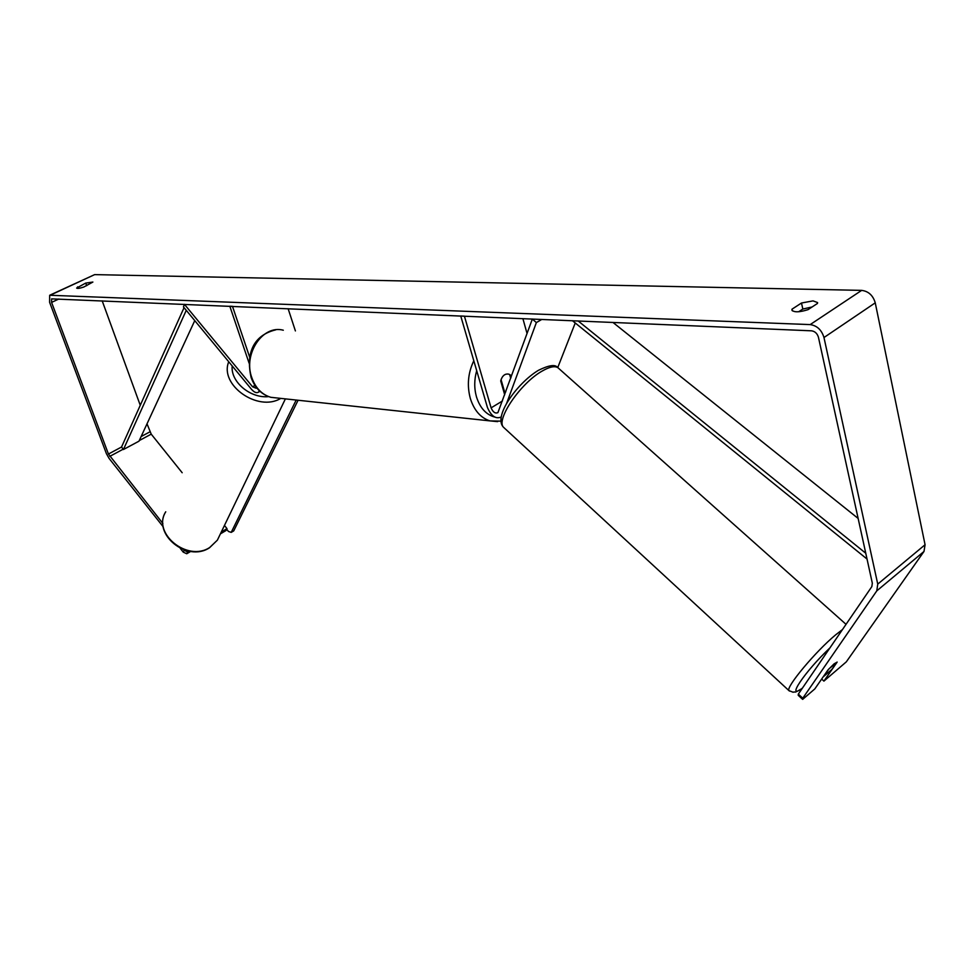 <?xml version="1.0" encoding="UTF-8"?>
<svg xmlns="http://www.w3.org/2000/svg" width="974" height="974" viewBox="0 0 974 974"><rect width="100%" height="100%" fill="white"/><g stroke="black" fill="none" stroke-linecap="round" stroke-linejoin="round"><path stroke-width="1.46" d="M575.244 322.978L557.749 367.575M501.281 416.811L501.062 417.03C495.754 419.283 491.213 416.105 487.438 407.497L460.739 315.99L464.415 316.148L491.103 407.863C492.99 412.172 495.255 413.767 497.909 412.635L532.352 319.022L536.37 322.577L541.812 319.423M536.37 322.577L506.577 403.504M527.056 333.522L522.892 318.62M504.702 394.799L500.709 380.931C502.121 375.891 504.739 373.614 508.574 374.101L510.51 375.075L511.119 377.206M510.51 375.075L509.779 375.027M256.515 387.615L256.077 388.224L252.57 386.788L184.415 304.314L183.453 306.92L251.45 389.259C254.226 392.388 256.564 393.35 258.487 392.145L259.388 390.805M295.402 330.929L288.134 308.697M249.746 357.397L232.482 306.347L229.827 306.238L249.101 363.18M798.327 694.121L802.771 698.224L802.649 699.381L798.217 695.302L798.327 694.121L871.852 586.579L872.327 583.195L818.44 337.272C817.271 333.485 814.982 331.343 811.561 330.819L51.622 298.872L51.585 302.403L108.431 454.03L162.877 523.476M812.109 306.968L802.832 309.038L798.668 311.753M85.724 283.081L92.883 282.058L83.776 287.038C79.722 288.377 77.336 288.706 76.617 288.06L85.724 283.081L86.686 285.686M813.046 300.881L801.492 303.011L792.02 309.172L791.874 310.109C794.054 312.484 799.423 312.337 807.994 309.671L817.466 303.45L817.6 302.585L813.046 300.881M802.832 309.038L801.492 303.011M802.771 698.224L876.783 590.877L877.744 584.108L823.98 337.528C821.642 329.93 817.04 325.62 810.185 324.598L49.686 295.256L49.601 302.305L106.422 453.689L109.064 458.377L163.194 526.788M821.654 679.061L823.907 681.106L846.296 661.87L923.997 551.454L925.069 544.746L875.249 302.841C873.033 295.414 868.504 291.25 861.661 290.374L94.648 274.619L50.222 295M102.185 300.832L140.256 405.294M147.013 423.836L151.226 434.148L182.175 472.731M224.458 525.461L227.003 528.626L226.09 530.501L220.416 533.849M180.227 548.301L183.258 552.136L184.098 550.273L187.592 551.905L188.871 551.138M187.592 551.905L186.74 553.756L183.258 552.136M186.74 553.756L190.685 551.43M221.317 531.987L227.003 528.626M823.907 681.106L837.165 662.089L834.085 663.854L827.985 669.929L814.8 688.935L802.649 699.381M837.165 662.089L828.984 668.834L823.7 676.443L831.711 669.588L837.153 662.064M792.398 310.864L792.02 309.172M78.188 288.389L77.616 286.855M510.717 378.302L509.633 374.503L508.574 374.101C505.214 373.566 502.706 375.404 501.062 379.629L504.41 391.317L505.798 391.779M504.41 391.317L503.68 391.244M226.698 529.247L228.476 531.475L231.215 532.376L296.181 400.046M231.215 532.376L233.723 530.891L298.081 400.241M865.764 553.244L578.154 320.957M858.131 518.424L612.95 322.431M867.043 559.052L572.444 320.714M108.431 454.03L121.543 447.017L184.049 307.65M121.543 447.017L123.442 449.513L138.99 441.173L194.763 320.616M123.442 449.513L186.265 310.329M491.103 407.863L502.438 400.996M252.57 386.788L254.981 385.473M217.385 540.144L209.714 547.485C187.495 562.363 151.786 533.253 165.738 511.8C151.786 533.959 187.093 562.765 209.507 547.765L217.385 540.144L285.394 398.877M228.744 361.768C219.053 384.925 258.037 412.416 280.78 398.378M268.617 396.625C250.367 398.597 230.4 381.735 232.202 365.944M810.185 324.598L861.661 290.374M50.758 294.952L94.648 274.619M109.758 456.38L123.187 449.184M139.282 440.552L151.226 434.148M141.133 436.547L149.935 431.835M51.585 302.403L58.854 299.006M876.783 590.877L923.997 551.454M877.744 584.108L925.069 544.746M823.98 337.528L875.249 302.841M789.476 691.065L788.952 690.615C785.543 687.425 815.786 651.168 835.729 634.78L842.449 629.581M829.921 647.905C805.169 671.123 785.068 700.988 802.418 688.143M846.041 624.334L558.93 368.61C556.032 365.408 550.286 366.321 541.69 371.325C520.189 383.598 495.656 419.928 503.521 427.269L504.581 428.243M497.617 421.632L489.983 420.89C480.706 417.907 474.168 410.468 470.357 398.561C466.863 385.534 468.007 372.932 473.802 360.77M476.7 370.692C474.168 379.617 474.094 388.382 476.505 396.978C480.024 407.936 486.087 414.632 494.682 417.055M500.332 417.554L501.172 417.481M283.312 330.223C262.724 324.427 242.843 354.11 251.876 377.875C255.651 388.176 261.982 394.653 270.857 397.319L277.797 398.062M259.961 391.341L258.487 392.145M537.867 370.656C516.768 383.683 492.954 416.811 503.521 427.269L788.952 690.615L793.116 692.246C796.403 691.065 792.373 694.352 802.284 688.338M538.464 370.303C548.849 365.189 555.204 364.239 557.554 367.454M275.666 329.857C249.429 336.334 246.787 358.736 251.134 377.535C254.896 387.932 261.47 394.531 270.857 397.319L489.983 420.89L501.026 421.158M503.765 391.548L505.396 391.694"/></g></svg>

